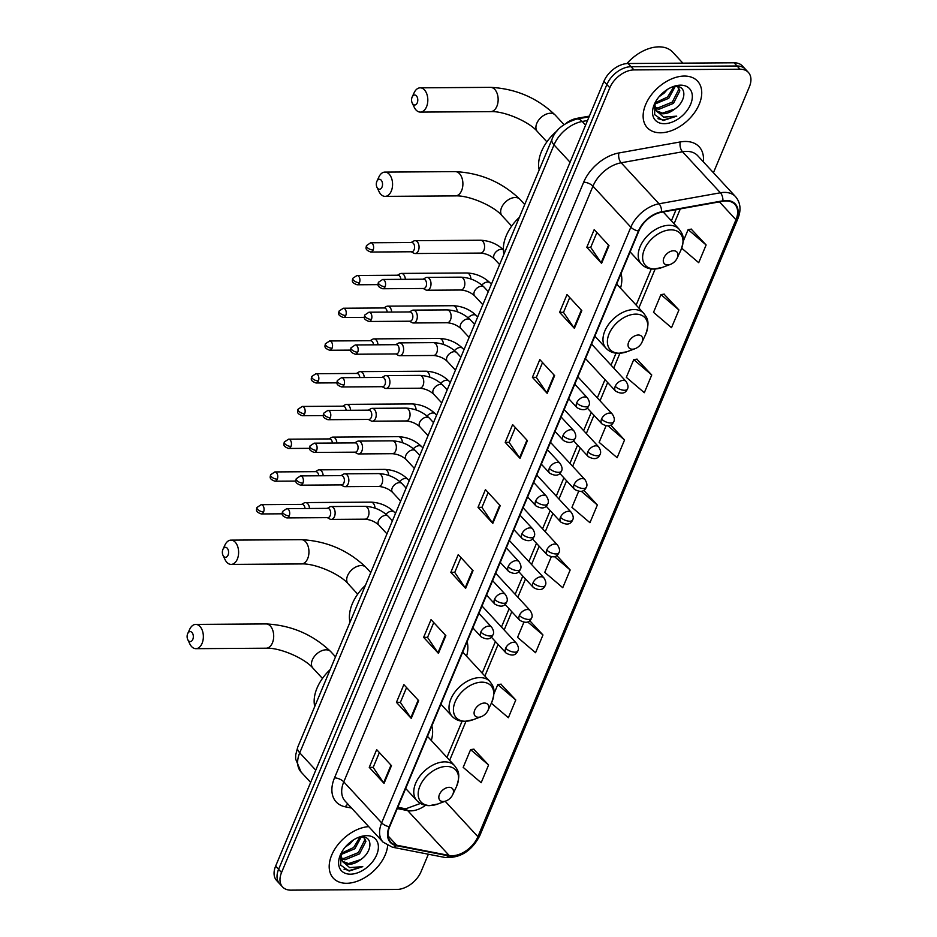 <?xml version="1.0" encoding="UTF-8"?>
<svg xmlns="http://www.w3.org/2000/svg" width="937" height="937" viewBox="0 0 937 937"><rect width="100%" height="100%" fill="white"/><g stroke="black" fill="none" stroke-linecap="round" stroke-linejoin="round"><path stroke-width="1.41" d="M620.517 288.174A37.831 24.421 137.3 0 0 621.032 273.616M466.556 656.216A37.831 24.421 137.3 0 0 467.083 641.658M431.313 740.488A37.831 24.421 137.3 0 0 431.828 725.929M566.44 122.97A21.41 13.821 -42.7 0 1 576.934 118.343L589.361 116.118M713.432 172.736L749.366 86.825A21.41 13.821 137.3 0 0 748.358 72.395L742.432 65.988A21.41 13.821 137.3 0 0 734.116 62.802L628.071 63.517A21.41 13.821 137.3 0 0 603.908 81.355L275.63 866.128A21.41 13.821 137.3 0 0 276.649 880.546L279.601 883.755A21.41 13.821 137.3 0 1 278.594 869.337A21.41 13.821 137.3 0 0 279.601 883.755L282.564 886.952A21.41 13.821 137.3 0 0 290.88 890.15L396.937 889.436A21.41 13.821 137.3 0 0 421.088 871.597L428.361 854.228M748.358 72.395A21.41 13.821 137.3 0 0 740.043 69.209L633.986 69.924L631.023 66.714A21.41 13.821 137.3 0 0 606.871 84.564L278.594 869.337L606.871 84.564A21.41 13.821 137.3 0 1 631.023 66.714L737.079 66L631.023 66.714L628.071 63.517M745.395 69.197A21.41 13.821 137.3 0 0 737.079 66A21.41 13.821 137.3 0 1 745.395 69.197M684.291 76.061A34.271 22.113 137.3 0 0 650.501 95.996A34.271 22.113 137.3 0 0 647.268 127.678A34.271 22.113 137.3 0 0 660.562 132.796A34.271 22.113 137.3 0 0 694.364 112.862A34.271 22.113 137.3 0 0 697.596 81.179A34.271 22.113 137.3 0 0 684.291 76.061A34.271 22.113 137.3 0 0 650.501 95.996A34.271 22.113 137.3 0 0 647.268 127.678A34.271 22.113 137.3 0 0 660.562 132.796A34.271 22.113 137.3 0 0 694.364 112.862A34.271 22.113 137.3 0 0 697.596 81.179A34.271 22.113 137.3 0 0 684.291 76.061M368.721 826.621A34.271 22.113 137.3 0 0 335.985 847.317A34.271 22.113 137.3 0 0 333.326 878.18A34.271 22.113 137.3 0 0 346.62 883.286A34.271 22.113 137.3 0 0 387.672 845.607A34.271 22.113 137.3 0 1 346.62 883.286A34.271 22.113 137.3 0 1 333.326 878.18A34.271 22.113 137.3 0 1 335.985 847.317A34.271 22.113 137.3 0 1 368.721 826.621M726.023 200.963A22.839 14.746 -42.7 0 1 734.889 204.371A22.839 14.746 -42.7 0 1 735.967 219.75L477.893 836.694A22.839 14.746 -42.7 0 1 449.139 855.458L396.656 845.209A22.839 14.746 -42.7 0 1 390.764 842.07A22.839 14.746 -42.7 0 1 389.687 826.692L638.87 231.006A22.839 14.746 -42.7 0 1 661.417 212.277L722.79 201.268A22.839 14.746 -42.7 0 1 726.023 200.963M726.21 200.483A23.413 15.109 137.3 0 0 722.907 200.799L661.534 211.809A23.413 15.109 137.3 0 0 638.425 231.006L389.242 826.692A23.413 15.109 137.3 0 0 396.386 845.678L448.87 855.926A23.413 15.109 137.3 0 0 478.338 836.694L736.412 219.75A23.413 15.109 137.3 0 0 726.21 200.483M488.587 764.99L470.597 749.635L463.183 767.368L481.173 782.723L488.587 764.99L473.7 749.167M491.339 703.195L508.369 717.719L515.783 699.986L500.897 684.162M681.703 248.188L698.709 262.688L706.123 244.967L691.237 229.143M678.927 309.971L660.936 294.616L653.522 312.337L671.513 327.692L678.927 309.971L664.052 294.148M651.742 374.976L633.752 359.621L626.326 377.342L644.328 392.697L651.742 374.976L636.855 359.152M633.986 69.924A21.41 13.821 137.3 0 0 609.823 87.762L281.545 872.534A21.41 13.821 137.3 0 0 282.564 886.952M438.434 653.37L423.629 637.347L431.043 619.626L445.848 635.637L438.434 653.37A5.716 2.518 22.7 0 1 437.989 652.82L445.38 635.134M411.238 718.374L396.445 702.352L403.859 684.631L418.663 700.642L411.238 718.374A5.716 2.518 22.7 0 1 410.793 717.812L418.195 700.138M384.053 783.379L369.248 767.356L376.662 749.635L391.467 765.646L384.053 783.379A5.716 2.518 22.7 0 1 383.608 782.817L390.998 765.142M520.012 458.357L505.207 442.346L512.621 424.613L527.426 440.636L520.012 458.357A5.716 2.518 22.7 0 1 519.567 457.806L526.957 440.121M547.196 393.353L532.403 377.342L539.817 359.609L554.622 375.632L547.196 393.353A5.716 2.518 22.7 0 1 546.751 392.802L554.154 375.116M574.393 328.348L559.588 312.337L567.002 294.605L581.807 310.627L574.393 328.348A5.716 2.518 22.7 0 1 573.948 327.798L581.338 310.112M601.589 263.344L586.785 247.333L594.199 229.6L609.003 245.623L601.589 263.344A5.716 2.518 22.7 0 1 601.132 262.793L608.535 245.119M465.63 588.366L450.826 572.343L458.24 554.622L473.044 570.633L465.63 588.366A5.716 2.518 22.7 0 1 465.174 587.815L472.576 570.129M492.815 523.361L478.011 507.35L485.436 489.618L500.229 505.64L492.815 523.361A5.716 2.518 22.7 0 1 492.37 522.811L499.761 505.125M523.795 622.473L517.564 637.359L535.554 652.714L542.968 634.981L529.768 620.704M605.958 426.042L599.141 442.346L617.132 457.701L624.546 439.98L610.807 425.105M551.179 557L544.76 572.355L562.75 587.71L570.164 569.989L556.801 555.524M578.574 491.515L571.945 507.35L589.935 522.705L597.361 504.984L583.821 490.332M478.011 507.35L481.969 507.315M488.154 492.557L481.934 507.397L492.37 522.811M450.826 572.343L454.785 572.32M460.957 557.562L454.75 572.402L465.174 587.815M586.785 247.333L590.743 247.298M596.916 232.54L590.708 247.38L601.132 262.793M559.588 312.337L563.547 312.302M569.719 297.544L563.512 312.384L573.948 327.798M532.403 377.342L536.362 377.306M542.535 362.549L536.327 377.388L546.751 392.802M505.207 442.346L509.166 442.311M515.338 427.553L509.131 442.393L519.567 457.806M369.248 767.356L373.207 767.333M379.38 752.575L373.172 767.415L383.608 782.817M396.445 702.352L400.404 702.328M406.576 687.571L400.368 702.41L410.793 717.812M423.629 637.347L427.588 637.324M433.761 622.566L427.553 637.406L437.989 652.82M597.361 504.984L581.444 491.41M624.546 439.98L608.23 426.054M633.752 359.621L637.09 359.117M660.936 294.616L664.274 294.113M706.123 244.967L688.133 229.612L691.471 229.108M683.167 241.465L688.133 229.612M570.164 569.989L554.622 556.719M542.968 634.981L527.754 621.992M515.783 699.986L497.793 684.631L501.131 684.127M493.963 693.767L497.793 684.631M470.597 749.635L473.935 749.131M682.874 63.142L672.743 52.179A35.688 23.038 137.3 0 0 658.887 46.85A35.688 23.038 137.3 0 0 626.912 63.564M677.978 86.696L679.84 90.854L673.469 103.363L658.969 109.266L655.139 108.399M677.802 86.661L678.669 89.577L672.297 102.086L657.797 107.989L654.869 107.474M655.162 102.566L654.588 114.607L663.056 120.568L676.713 116.153L663.56 117.125L656.345 110.718A16.128 10.412 137.3 0 0 656.884 111.374A16.128 10.412 137.3 0 0 663.138 113.775A16.128 10.412 137.3 0 0 674.605 109.114L662.494 113.084L656.392 110.777M656.345 110.718L654.612 104.03M655.771 110.168L653.874 106.853M667.425 89.413L664.075 93.185L659.062 96.734M675.167 86.544L668.772 98.28L654.6 104.194M673.855 86.684L667.601 97.003L655.033 102.871M680.485 85.162A23.273 15.015 137.3 0 0 672.953 86.661A23.273 15.015 137.3 0 0 654.682 103.55A23.273 15.015 137.3 0 0 664.368 123.696A23.273 15.015 137.3 0 0 690.628 104.312A23.273 15.015 137.3 0 0 680.485 85.162M674.605 109.114C686.516 101.266 686.798 85.935 676.116 86.509L672.227 87.036M676.713 116.153L663.443 120.006L657.961 118.694M412.081 97.202A5.001 3.116 -90.4 0 0 412.21 103.035A5.001 3.116 -90.4 0 0 417.27 102.801A5.001 3.116 -90.4 0 0 416.473 95.937A5.001 3.116 -90.4 0 0 412.175 97.003A5.001 3.116 -90.4 0 0 412.081 97.202M412.175 97.003L414.177 92.681A12.134 7.566 89.6 0 1 420.174 87.832A12.134 7.566 89.6 0 1 426.909 94.25A12.134 7.566 89.6 0 1 426.546 106.771A12.134 7.566 89.6 0 1 420.338 112.1A12.134 7.566 89.6 0 1 414.271 107.333L412.21 103.035M667.648 264.937A8.562 5.528 137.3 0 0 670.423 264.386A8.562 5.528 137.3 0 0 677.146 258.167A8.562 5.528 137.3 0 0 673.574 250.753A8.562 5.528 137.3 0 0 663.911 257.886A8.562 5.528 137.3 0 0 667.648 264.937M557.445 130.548A39.26 25.346 137.3 0 0 539.197 169.948M376.838 181.462A5.001 3.116 -90.4 0 0 376.967 187.306A5.001 3.116 -90.4 0 0 382.015 187.072A5.001 3.116 -90.4 0 0 381.218 180.197A5.001 3.116 -90.4 0 0 376.92 181.274A5.001 3.116 -90.4 0 0 376.838 181.462M376.92 181.274L378.923 176.941A12.134 7.566 89.6 0 1 384.92 172.092A12.134 7.566 89.6 0 1 391.654 178.522A12.134 7.566 89.6 0 1 391.303 191.043A12.134 7.566 89.6 0 1 385.084 196.372A12.134 7.566 89.6 0 1 379.028 191.593L376.967 187.306M632.393 349.196A8.562 5.528 137.3 0 0 635.169 348.646A8.562 5.528 137.3 0 0 641.892 342.438A8.562 5.528 137.3 0 0 638.331 335.024A8.562 5.528 137.3 0 0 628.657 342.157A8.562 5.528 137.3 0 0 632.393 349.196M519.379 217.302A39.26 25.346 137.3 0 0 503.942 254.22M222.877 549.504A5.001 3.116 -90.4 0 0 223.006 555.336A5.001 3.116 -90.4 0 0 228.066 555.114A5.001 3.116 -90.4 0 0 227.258 548.239A5.001 3.116 -90.4 0 0 222.971 549.305A5.001 3.116 -90.4 0 0 222.877 549.504M222.971 549.305L224.974 544.983A12.134 7.566 89.6 0 1 230.97 540.134A12.134 7.566 89.6 0 1 237.705 546.564A12.134 7.566 89.6 0 1 237.342 559.084A12.134 7.566 89.6 0 1 231.134 564.402A12.134 7.566 89.6 0 1 225.067 559.635L223.006 555.336M478.444 717.238A8.562 5.528 137.3 0 0 481.208 716.688A8.562 5.528 137.3 0 0 487.943 710.469A8.562 5.528 137.3 0 0 484.37 703.055A8.562 5.528 137.3 0 0 474.708 710.199A8.562 5.528 137.3 0 0 478.444 717.238M365.43 585.344A39.26 25.346 137.3 0 0 349.993 622.262M187.634 633.775A5.001 3.116 -90.4 0 0 187.763 639.608A5.001 3.116 -90.4 0 0 192.811 639.385A5.001 3.116 -90.4 0 0 192.015 632.51A5.001 3.116 -90.4 0 0 187.716 633.576A5.001 3.116 -90.4 0 0 187.634 633.775M187.716 633.576L189.719 629.254A12.134 7.566 89.6 0 1 195.716 624.405A12.134 7.566 89.6 0 1 202.451 630.835A12.134 7.566 89.6 0 1 202.087 643.344A12.134 7.566 89.6 0 1 195.88 648.673A12.134 7.566 89.6 0 1 189.824 643.906L187.763 639.608M443.189 801.51A8.562 5.528 137.3 0 0 445.965 800.959A8.562 5.528 137.3 0 0 452.688 794.74A8.562 5.528 137.3 0 0 449.128 787.326A8.562 5.528 137.3 0 0 439.453 794.459A8.562 5.528 137.3 0 0 443.189 801.51M330.175 669.615A39.26 25.346 137.3 0 0 314.738 706.533M411.249 251.772L413.767 253.166A6.43 4.006 -90.4 0 0 415.103 253.529A6.43 4.006 -90.4 0 0 418.382 250.706A6.43 4.006 -90.4 0 0 417.281 241.781A6.43 4.006 -90.4 0 0 415.009 240.68A6.43 4.006 -90.4 0 0 413.685 241.055L411.179 242.484M373.149 250.003A4.638 2.893 -90.4 0 1 370.771 252.041L411.741 251.76A4.638 2.893 -90.4 0 0 414.107 249.722A4.638 2.893 -90.4 0 0 413.311 243.28A4.638 2.893 -90.4 0 0 411.671 242.484L370.701 242.765L366.461 245.611A4.638 2.05 -157.3 0 0 367.105 247.427A4.638 2.05 22.7 0 0 373.149 250.003A4.638 2.893 -90.4 0 0 373.277 245.213A4.638 2.893 -90.4 0 0 370.701 242.765M405.346 279.32A6.43 4.006 -90.4 0 0 403.589 274.518A6.43 4.006 -90.4 0 0 401.317 273.417A6.43 4.006 -90.4 0 0 399.994 273.791L397.487 275.22M400.884 279.343A4.638 2.893 -90.4 0 0 399.619 276.017A4.638 2.893 -90.4 0 0 397.979 275.22L357.009 275.501L352.757 278.348A4.638 2.05 -157.3 0 0 353.413 280.163A4.638 2.05 22.7 0 0 359.445 282.74A4.638 2.893 -90.4 0 0 359.585 277.949A4.638 2.893 -90.4 0 0 357.009 275.501M391.654 312.056A6.43 4.006 -90.4 0 0 389.897 307.254A6.43 4.006 -90.4 0 0 387.625 306.153A6.43 4.006 -90.4 0 0 386.302 306.528L383.795 307.968M387.192 312.091A4.638 2.893 -90.4 0 0 385.927 308.753A4.638 2.893 -90.4 0 0 384.287 307.957L343.317 308.238L339.065 311.084A4.638 2.05 -157.3 0 0 339.721 312.899A4.638 2.05 22.7 0 0 345.753 315.476A4.638 2.893 -90.4 0 0 345.894 310.697A4.638 2.893 -90.4 0 0 343.317 308.238M377.962 344.793A6.43 4.006 -90.4 0 0 376.194 340.002A6.43 4.006 -90.4 0 0 373.933 338.889A6.43 4.006 -90.4 0 0 372.598 339.264L370.103 340.705M373.5 344.828A4.638 2.893 -90.4 0 0 372.235 341.501A4.638 2.893 -90.4 0 0 370.595 340.693L329.625 340.974L325.373 343.82A4.638 2.05 -157.3 0 0 326.029 345.636A4.638 2.05 22.7 0 0 332.061 348.213A4.638 2.893 -90.4 0 0 332.202 343.434A4.638 2.893 -90.4 0 0 329.625 340.974M364.27 377.529A6.43 4.006 -90.4 0 0 362.502 372.739A6.43 4.006 -90.4 0 0 360.23 371.626A6.43 4.006 -90.4 0 0 358.906 372.001L356.4 373.441M359.796 377.564A4.638 2.893 -90.4 0 0 358.531 374.238A4.638 2.893 -90.4 0 0 356.903 373.441L315.933 373.711L311.681 376.557A4.638 2.05 -157.3 0 0 312.326 378.372A4.638 2.05 22.7 0 0 318.369 380.961A4.638 2.893 -90.4 0 0 318.498 376.17A4.638 2.893 -90.4 0 0 315.933 373.711M350.579 410.265A6.43 4.006 -90.4 0 0 348.81 405.475A6.43 4.006 -90.4 0 0 346.538 404.362A6.43 4.006 -90.4 0 0 345.214 404.737L342.708 406.178M346.104 410.301A4.638 2.893 -90.4 0 0 344.839 406.974A4.638 2.893 -90.4 0 0 343.2 406.178L302.229 406.447L297.978 409.305A4.638 2.05 -157.3 0 0 298.634 411.12A4.638 2.05 22.7 0 0 304.666 413.697A4.638 2.893 -90.4 0 0 304.806 408.907A4.638 2.893 -90.4 0 0 302.229 406.447M336.875 443.014A6.43 4.006 -90.4 0 0 335.118 438.211A6.43 4.006 -90.4 0 0 332.846 437.11A6.43 4.006 -90.4 0 0 331.522 437.474L329.016 438.914M332.412 443.037A4.638 2.893 -90.4 0 0 331.148 439.711A4.638 2.893 -90.4 0 0 329.508 438.914L288.537 439.184L284.286 442.041A4.638 2.05 -157.3 0 0 284.942 443.857A4.638 2.05 22.7 0 0 290.974 446.434A4.638 2.893 -90.4 0 0 291.114 441.643A4.638 2.893 -90.4 0 0 288.537 439.184M323.183 475.75A6.43 4.006 -90.4 0 0 321.414 470.948A6.43 4.006 -90.4 0 0 319.154 469.847A6.43 4.006 -90.4 0 0 317.819 470.222L315.324 471.651M318.721 475.773A4.638 2.893 -90.4 0 0 317.456 472.447A4.638 2.893 -90.4 0 0 315.816 471.651L274.846 471.932L270.594 474.778A4.638 2.05 -157.3 0 0 271.25 476.593A4.638 2.05 22.7 0 0 277.282 479.17A4.638 2.893 -90.4 0 0 277.422 474.38A4.638 2.893 -90.4 0 0 274.846 471.932M309.491 508.486A6.43 4.006 -90.4 0 0 307.723 503.684A6.43 4.006 -90.4 0 0 305.45 502.583A6.43 4.006 -90.4 0 0 304.127 502.958L301.62 504.387M305.017 508.522A4.638 2.893 -90.4 0 0 303.752 505.184A4.638 2.893 -90.4 0 0 302.124 504.387L261.154 504.668L256.902 507.514A4.638 2.05 -157.3 0 0 257.546 509.33A4.638 2.05 22.7 0 0 263.59 511.907A4.638 2.893 -90.4 0 0 263.719 507.128A4.638 2.893 -90.4 0 0 261.154 504.668M423.196 288.479L425.714 289.884A6.43 4.006 -90.4 0 0 427.049 290.236A6.43 4.006 -90.4 0 0 430.844 285.68A6.43 4.006 -90.4 0 0 429.228 278.488A6.43 4.006 -90.4 0 0 426.967 277.387A6.43 4.006 -90.4 0 0 425.632 277.762L423.137 279.203M385.095 286.71A4.638 2.893 -90.4 0 1 382.718 288.748L423.688 288.479A4.638 2.893 -90.4 0 0 426.066 286.441A4.638 2.893 -90.4 0 0 425.269 279.999A4.638 2.893 -90.4 0 0 423.629 279.191L382.659 279.472L378.407 282.318A4.638 2.05 -157.3 0 0 379.063 284.134A4.638 2.05 22.7 0 0 385.095 286.71A4.638 2.893 -90.4 0 0 385.236 281.932A4.638 2.893 -90.4 0 0 382.659 279.472M409.504 321.215L412.022 322.621A6.43 4.006 -90.4 0 0 413.358 322.972A6.43 4.006 -90.4 0 0 417.152 318.428A6.43 4.006 -90.4 0 0 415.536 311.236A6.43 4.006 -90.4 0 0 413.264 310.124A6.43 4.006 -90.4 0 0 411.94 310.498L409.434 311.939M371.403 319.447A4.638 2.893 -90.4 0 1 369.026 321.485L409.996 321.215A4.638 2.893 -90.4 0 0 412.374 319.177A4.638 2.893 -90.4 0 0 411.566 312.735A4.638 2.893 -90.4 0 0 409.937 311.939L368.967 312.208L364.716 315.055A4.638 2.05 -157.3 0 0 365.36 316.87A4.638 2.05 22.7 0 0 371.403 319.447A4.638 2.893 -90.4 0 0 371.532 314.668A4.638 2.893 -90.4 0 0 368.967 312.208M395.801 353.952L398.33 355.357A6.43 4.006 -90.4 0 0 399.666 355.709A6.43 4.006 -90.4 0 0 403.46 351.164A6.43 4.006 -90.4 0 0 401.844 343.973A6.43 4.006 -90.4 0 0 399.572 342.86A6.43 4.006 -90.4 0 0 398.248 343.235L395.742 344.675M357.7 352.195A4.638 2.893 -90.4 0 1 355.334 354.233L396.304 353.952A4.638 2.893 -90.4 0 0 398.67 351.914A4.638 2.893 -90.4 0 0 397.874 345.472A4.638 2.893 -90.4 0 0 396.234 344.675L355.264 344.945L351.024 347.803A4.638 2.05 -157.3 0 0 351.668 349.606A4.638 2.05 22.7 0 0 357.7 352.195A4.638 2.893 -90.4 0 0 357.84 347.404A4.638 2.893 -90.4 0 0 355.264 344.945M382.109 386.688L384.638 388.094A6.43 4.006 -90.4 0 0 385.962 388.457A6.43 4.006 -90.4 0 0 389.757 383.901A6.43 4.006 -90.4 0 0 388.152 376.709A6.43 4.006 -90.4 0 0 385.88 375.608A6.43 4.006 -90.4 0 0 384.557 375.971L382.05 377.412M344.008 384.931A4.638 2.893 -90.4 0 1 341.63 386.969L382.601 386.688A4.638 2.893 -90.4 0 0 384.978 384.65A4.638 2.893 -90.4 0 0 384.182 378.208A4.638 2.893 -90.4 0 0 382.542 377.412L341.572 377.681L337.32 380.539A4.638 2.05 -157.3 0 0 337.976 382.355A4.638 2.05 22.7 0 0 344.008 384.931A4.638 2.893 -90.4 0 0 344.148 380.141A4.638 2.893 -90.4 0 0 341.572 377.681M368.417 419.436L370.935 420.83A6.43 4.006 -90.4 0 0 372.27 421.193A6.43 4.006 -90.4 0 0 376.065 416.637A6.43 4.006 -90.4 0 0 374.449 409.446A6.43 4.006 -90.4 0 0 372.188 408.345A6.43 4.006 -90.4 0 0 370.853 408.719L368.358 410.148M330.316 417.668A4.638 2.893 -90.4 0 1 327.938 419.706L368.909 419.425A4.638 2.893 -90.4 0 0 371.286 417.387A4.638 2.893 -90.4 0 0 370.49 410.945A4.638 2.893 -90.4 0 0 368.85 410.148L327.88 410.429L323.628 413.276A4.638 2.05 -157.3 0 0 324.284 415.091A4.638 2.05 22.7 0 0 330.316 417.668A4.638 2.893 -90.4 0 0 330.456 412.877A4.638 2.893 -90.4 0 0 327.88 410.429M354.725 452.173L357.243 453.567A6.43 4.006 -90.4 0 0 358.578 453.93A6.43 4.006 -90.4 0 0 362.373 449.373A6.43 4.006 -90.4 0 0 360.757 442.182A6.43 4.006 -90.4 0 0 358.484 441.081A6.43 4.006 -90.4 0 0 357.161 441.456L354.654 442.885M316.624 450.404A4.638 2.893 -90.4 0 1 314.246 452.442L355.217 452.161A4.638 2.893 -90.4 0 0 357.594 450.135A4.638 2.893 -90.4 0 0 356.786 443.681A4.638 2.893 -90.4 0 0 355.158 442.885L314.188 443.166L309.936 446.012A4.638 2.05 -157.3 0 0 310.592 447.827A4.638 2.05 22.7 0 0 316.624 450.404A4.638 2.893 -90.4 0 0 316.753 445.625A4.638 2.893 -90.4 0 0 314.188 443.166M341.021 484.909L343.551 486.315A6.43 4.006 -90.4 0 0 344.886 486.666A6.43 4.006 -90.4 0 0 348.681 482.11A6.43 4.006 -90.4 0 0 347.065 474.918A6.43 4.006 -90.4 0 0 344.793 473.817A6.43 4.006 -90.4 0 0 343.469 474.192L340.963 475.633M302.92 483.141A4.638 2.893 -90.4 0 1 300.554 485.179L341.525 484.909A4.638 2.893 -90.4 0 0 343.891 482.871A4.638 2.893 -90.4 0 0 343.094 476.418A4.638 2.893 -90.4 0 0 341.455 475.621L300.484 475.902L296.244 478.748A4.638 2.05 -157.3 0 0 296.888 480.564A4.638 2.05 22.7 0 0 302.92 483.141A4.638 2.893 -90.4 0 0 303.061 478.362A4.638 2.893 -90.4 0 0 300.484 475.902M327.329 517.646L329.859 519.051A6.43 4.006 -90.4 0 0 331.183 519.403A6.43 4.006 -90.4 0 0 334.977 514.846A6.43 4.006 -90.4 0 0 333.373 507.667A6.43 4.006 -90.4 0 0 331.101 506.554A6.43 4.006 -90.4 0 0 329.777 506.929L327.271 508.369M289.228 515.877A4.638 2.893 -90.4 0 1 286.851 517.915L327.821 517.646A4.638 2.893 -90.4 0 0 330.199 515.608A4.638 2.893 -90.4 0 0 329.402 509.166A4.638 2.893 -90.4 0 0 327.763 508.358L286.792 508.639L282.541 511.485A4.638 2.05 -157.3 0 0 283.197 513.3A4.638 2.05 22.7 0 0 289.228 515.877A4.638 2.893 -90.4 0 0 289.369 511.098A4.638 2.893 -90.4 0 0 286.792 508.639M364.036 837.186L365.898 841.356L359.527 853.853L345.027 859.768L341.197 858.901M363.861 837.163L364.727 840.079L358.356 852.588L343.856 858.491L340.927 857.976M341.22 853.068L340.658 865.109L349.114 871.07L362.771 866.643L349.618 867.615L342.403 861.208A16.128 10.412 137.3 0 0 342.942 861.876A16.128 10.412 137.3 0 0 349.196 864.277A16.128 10.412 137.3 0 0 360.663 859.604L348.552 863.574L342.45 861.267M342.403 861.208L340.67 854.532M341.829 860.67L339.932 857.355M353.483 839.915L350.133 843.687L345.121 847.224M361.225 837.034L354.83 848.77L340.658 854.685M359.913 837.186L353.659 847.505L341.091 853.373M366.543 835.663A23.273 15.015 137.3 0 0 359.012 837.163A23.273 15.015 137.3 0 0 340.74 854.052A23.273 15.015 137.3 0 0 350.426 874.186A23.273 15.015 137.3 0 0 376.686 854.802A23.273 15.015 137.3 0 0 366.543 835.663M360.663 859.604C372.575 851.756 372.867 836.425 362.174 837.01L358.285 837.526M362.771 866.643L349.501 870.496L344.02 869.196M577.473 118.929L576.934 118.343M603.908 81.355L609.823 87.762M734.116 62.802L740.043 69.209M275.63 866.128L281.545 872.534M587.522 120.522L582.217 121.482L585.59 125.136M552.01 139.297A14.278 6.301 22.7 0 0 554.025 144.884L299.723 752.809A28.555 18.435 137.3 0 0 301.082 772.041L295.612 758.993L295.705 754.882L297.708 747.222L552.01 139.297C555.254 129.962 563.5 123.204 576.759 119.046A14.278 7.672 79.8 0 1 582.217 121.482A28.555 18.435 137.3 0 0 554.025 144.884L570.071 162.242M297.708 747.222A14.278 6.301 22.7 0 0 299.723 752.809L315.769 770.179M449.139 855.458L407.7 810.61A22.839 14.746 137.3 0 0 410.675 810.868A22.839 14.746 137.3 0 0 425.55 805.305M397.265 808.572L407.7 810.61A12.849 8.878 -79 0 0 404.034 808.479L406.143 808.666L420.455 803.442M735.967 219.75L719.452 201.865M351.551 808.045L345.378 806.839A35.688 23.038 -42.7 0 1 334.497 777.897L583.669 182.211A7.133 3.151 22.7 0 1 592.957 186.182L630.847 227.187A28.555 18.435 -42.7 0 1 659.039 203.786L720.412 192.776A28.555 18.435 -42.7 0 1 724.442 192.39A28.555 18.435 -42.7 0 1 735.522 196.641L697.632 155.636A28.555 18.435 137.3 0 0 686.552 151.384A28.555 18.435 137.3 0 0 682.523 151.771L621.149 162.78A28.555 18.435 137.3 0 0 592.957 186.182L343.774 781.868A28.555 18.435 137.3 0 0 345.132 801.1L383.022 842.105A28.555 18.435 -42.7 0 1 381.664 822.873L630.847 227.187A7.133 3.151 22.7 0 0 638.425 231.006M722.907 200.799A7.133 3.83 79.8 0 0 720.412 192.776L682.523 151.771A7.133 3.83 -100.2 0 1 680.285 141.944A35.688 23.038 -42.7 0 1 703.312 161.785M389.242 826.692A7.133 3.151 -157.3 0 1 381.664 822.873L343.774 781.868A7.133 3.151 22.7 0 0 334.497 777.897M396.386 845.678A7.133 4.931 101 0 1 392.416 847.212L444.899 857.449C460.079 858.397 471.721 851.112 479.814 835.617L737.887 218.661A7.133 3.151 -157.3 0 1 736.412 219.75M583.669 182.211A35.688 23.038 -42.7 0 1 618.912 152.965A7.133 3.83 -100.2 0 0 621.149 162.78L659.039 203.786A7.133 3.83 79.8 0 1 661.534 211.809M448.87 855.926A7.133 4.931 101 0 1 444.899 857.449M478.338 836.694A7.133 3.151 22.7 0 0 479.814 835.617M618.912 152.965L680.285 141.944M348.014 804.215A7.133 4.931 -79 0 0 345.378 806.839M396.656 845.209L388.105 835.956M477.893 836.694L445.157 801.264M449.643 760.317L465.947 721.338M484.886 676.045L498.109 644.445M504.165 629.969L511.801 611.709M517.856 597.232L525.493 578.972M531.548 564.496L539.185 546.236M545.252 531.759L552.889 513.499M558.944 499.011L566.58 480.763M572.636 466.275L580.272 448.027M586.328 433.538L593.964 415.278M600.031 400.802L607.668 382.542M613.723 368.065L619.896 353.296M638.847 308.015L655.15 269.024M674.09 223.744L680.309 208.892M546.915 141.862L537.37 131.531A12.134 7.836 -42.7 0 1 536.796 123.356A12.134 7.836 -42.7 0 1 550.487 113.248A12.134 7.836 -42.7 0 1 555.196 115.052C537.252 97.87 515.69 88.64 490.508 87.352L420.174 87.832M537.37 131.531C529.182 121.669 504.047 110.871 490.672 111.62A12.134 7.566 -90.4 0 0 496.879 106.291A12.134 7.566 -90.4 0 0 497.242 93.782A12.134 7.566 -90.4 0 0 490.508 87.352M654.635 268.942A23.612 15.238 137.3 0 0 662.283 267.432L653.815 269.071C648.697 269.06 644.527 267.373 641.318 264.011A25.697 16.585 137.3 0 1 643.742 240.247A25.697 16.585 137.3 0 1 669.1 225.302A25.697 16.585 137.3 0 1 679.067 229.132C682.089 233.571 685.708 236.557 680.824 250.296A23.612 15.238 137.3 0 0 670.986 229.858A23.612 15.238 137.3 0 0 644.351 249.523A23.612 15.238 137.3 0 0 654.635 268.942M511.661 226.122L502.115 215.791A12.134 7.836 -42.7 0 1 501.541 207.627A12.134 7.836 -42.7 0 1 515.233 197.508A12.134 7.836 -42.7 0 1 519.941 199.323C501.998 182.141 480.435 172.9 455.253 171.623L384.92 172.092M502.115 215.791C493.928 205.941 468.793 195.142 455.417 195.892A12.134 7.566 -90.4 0 0 461.625 190.562A12.134 7.566 -90.4 0 0 461.988 178.053A12.134 7.566 -90.4 0 0 455.253 171.623M619.392 353.214A23.612 15.238 137.3 0 0 627.029 351.691L618.572 353.343C613.442 353.331 609.284 351.644 606.075 348.283A25.697 16.585 137.3 0 1 608.5 324.518A25.697 16.585 137.3 0 1 633.845 309.561A25.697 16.585 137.3 0 1 643.824 313.403C646.835 317.842 650.454 320.829 645.57 334.568A23.612 15.238 137.3 0 0 635.743 314.129A23.612 15.238 137.3 0 0 609.109 333.795A23.612 15.238 137.3 0 0 619.392 353.214M357.711 594.163L348.166 583.833A12.134 7.836 -42.7 0 1 347.58 575.658A12.134 7.836 -42.7 0 1 361.272 565.55A12.134 7.836 -42.7 0 1 365.992 567.365C348.049 550.171 326.486 540.942 301.304 539.665L230.97 540.134M348.166 583.833C339.979 573.983 314.844 563.184 301.468 563.933A12.134 7.566 -90.4 0 0 307.676 558.604A12.134 7.566 -90.4 0 0 308.039 546.084A12.134 7.566 -90.4 0 0 301.304 539.665M465.431 721.256A23.612 15.238 137.3 0 0 473.08 719.733L464.611 721.385C459.493 721.373 455.323 719.686 452.114 716.325A25.697 16.585 137.3 0 1 454.539 692.56A25.697 16.585 137.3 0 1 479.896 677.603A25.697 16.585 137.3 0 1 489.864 681.445C492.885 685.884 496.505 688.871 491.62 702.598A23.612 15.238 137.3 0 0 481.782 682.171A23.612 15.238 137.3 0 0 455.148 701.836A23.612 15.238 137.3 0 0 465.431 721.256M322.457 678.435L312.911 668.104A12.134 7.836 -42.7 0 1 312.337 659.929A12.134 7.836 -42.7 0 1 326.029 649.821A12.134 7.836 -42.7 0 1 330.738 651.625C312.794 634.443 291.231 625.213 266.049 623.925L195.716 624.405M312.911 668.104C304.724 658.254 279.589 647.444 266.213 648.205A12.134 7.566 -90.4 0 0 272.421 642.876A12.134 7.566 -90.4 0 0 272.784 630.355A12.134 7.566 -90.4 0 0 266.049 623.925M430.188 805.527A23.612 15.238 137.3 0 0 437.825 804.005L429.369 805.656C424.238 805.644 420.069 803.958 416.871 800.585A25.697 16.585 137.3 0 1 419.296 776.832A25.697 16.585 137.3 0 1 444.642 761.875A25.697 16.585 137.3 0 1 454.621 765.705C457.631 770.155 461.25 773.142 456.366 786.869A23.612 15.238 137.3 0 0 446.539 766.443A23.612 15.238 137.3 0 0 419.905 786.108A23.612 15.238 137.3 0 0 430.188 805.527M591.563 344.078L626.057 381.418A7.133 4.603 137.3 0 0 623.292 380.352A7.133 4.603 137.3 0 0 615.234 386.302A7.133 3.151 22.7 0 0 624.522 390.26A7.133 3.151 -157.3 0 0 627.403 389.019C625.401 393.669 621.465 394.372 615.574 391.104A7.133 4.603 137.3 0 1 615.234 386.302M503.368 249.804A6.43 4.146 137.3 0 0 501.377 249.277A6.43 4.146 137.3 0 0 494.279 254.29A6.43 4.146 137.3 0 0 494.431 258.952C490.59 255.508 485.998 253.552 480.634 253.084A6.43 4.006 -90.4 0 0 483.914 250.261A6.43 4.006 -90.4 0 0 484.054 249.921A6.43 4.006 -90.4 0 0 484.042 243.456A6.43 4.006 -90.4 0 0 480.54 240.235C489.618 240.668 497.395 243.995 503.872 250.238M577.871 376.826L612.365 414.154A7.133 4.603 137.3 0 0 609.6 413.088A7.133 4.603 137.3 0 0 601.542 419.038A7.133 3.151 22.7 0 0 610.819 423.009A7.133 3.151 -157.3 0 0 613.712 421.755C611.709 426.405 607.773 427.108 601.882 423.84A7.133 4.603 137.3 0 1 601.542 419.038M470.889 278.992A6.43 4.006 -90.4 0 0 466.849 272.972C475.926 273.405 483.703 276.731 490.18 282.974A6.43 4.146 137.3 0 0 487.685 282.014A6.43 4.146 137.3 0 0 481.887 285.059M378.079 284.637L357.079 284.778A4.638 2.893 -90.4 0 0 359.445 282.74M564.168 409.563L598.673 446.89A7.133 4.603 137.3 0 0 595.897 445.825A7.133 4.603 137.3 0 0 587.85 451.775A7.133 3.151 22.7 0 0 597.127 455.745A7.133 3.151 -157.3 0 0 600.02 454.492C598.017 459.153 594.07 459.844 588.19 456.577A7.133 4.603 137.3 0 1 587.85 451.775M457.197 311.728A6.43 4.006 -90.4 0 0 453.157 305.708C462.234 306.141 470.011 309.468 476.476 315.71A6.43 4.146 137.3 0 0 473.981 314.75A6.43 4.146 137.3 0 0 468.195 317.795M364.388 317.374L343.375 317.514A4.638 2.893 -90.4 0 0 345.753 315.476M550.476 442.299L584.981 479.627A7.133 4.603 137.3 0 0 582.205 478.561A7.133 4.603 137.3 0 0 574.147 484.511A7.133 3.151 22.7 0 0 583.435 488.482A7.133 3.151 -157.3 0 0 586.316 487.228C584.325 491.89 580.378 492.581 574.486 489.325A7.133 4.603 137.3 0 1 574.147 484.511M443.494 344.465A6.43 4.006 -90.4 0 0 439.465 338.444C448.542 338.878 456.307 342.216 462.784 348.447A6.43 4.146 137.3 0 0 460.29 347.486A6.43 4.146 137.3 0 0 454.504 350.532M350.684 350.11L329.683 350.251A4.638 2.893 -90.4 0 0 332.061 348.213M536.784 475.036L571.277 512.363A7.133 4.603 137.3 0 0 568.513 511.309A7.133 4.603 137.3 0 0 560.455 517.247A7.133 3.151 22.7 0 0 569.743 521.218A7.133 3.151 -157.3 0 0 572.624 519.965C570.621 524.626 566.686 525.317 560.794 522.061A7.133 4.603 137.3 0 1 560.455 517.247M429.802 377.201A6.43 4.006 -90.4 0 0 425.761 371.193C434.838 371.614 442.615 374.952 449.092 381.183A6.43 4.146 137.3 0 0 446.598 380.223A6.43 4.146 137.3 0 0 440.812 383.268M336.992 382.846L315.992 382.987A4.638 2.893 -90.4 0 0 318.369 380.961M523.092 507.772L557.585 545.111A7.133 4.603 137.3 0 0 554.821 544.046A7.133 4.603 137.3 0 0 546.763 549.984A7.133 3.151 22.7 0 0 556.039 553.954A7.133 3.151 -157.3 0 0 558.932 552.701C556.929 557.363 552.994 558.054 547.103 554.798A7.133 4.603 137.3 0 1 546.763 549.984M416.11 409.949A6.43 4.006 -90.4 0 0 412.069 403.929C421.146 404.351 428.923 407.689 435.4 413.92A6.43 4.146 137.3 0 0 432.906 412.959A6.43 4.146 137.3 0 0 427.12 416.005M323.3 415.583L302.3 415.735A4.638 2.893 -90.4 0 0 304.666 413.697M509.4 540.508L543.893 577.848A7.133 4.603 137.3 0 0 541.117 576.782A7.133 4.603 137.3 0 0 533.071 582.732A7.133 3.151 22.7 0 0 542.347 586.691A7.133 3.151 -157.3 0 0 545.24 585.449C543.237 590.099 539.29 590.802 533.411 587.534A7.133 4.603 137.3 0 1 533.071 582.732M402.418 442.686A6.43 4.006 -90.4 0 0 398.377 436.665C407.454 437.099 415.232 440.425 421.697 446.656A6.43 4.146 137.3 0 0 419.202 445.707A6.43 4.146 137.3 0 0 413.416 448.753M309.608 448.331L288.596 448.472A4.638 2.893 -90.4 0 0 290.974 446.434M495.696 573.245L530.201 610.584A7.133 4.603 137.3 0 0 527.426 609.518A7.133 4.603 137.3 0 0 519.367 615.468A7.133 3.151 22.7 0 0 528.655 619.427A7.133 3.151 -157.3 0 0 531.537 618.186C529.546 622.836 525.598 623.538 519.707 620.271A7.133 4.603 137.3 0 1 519.367 615.468M388.714 475.422A6.43 4.006 -90.4 0 0 384.685 469.402C393.763 469.835 401.528 473.162 408.005 479.404A6.43 4.146 137.3 0 0 405.51 478.444A6.43 4.146 137.3 0 0 399.724 481.489M295.905 481.068L274.904 481.208A4.638 2.893 -90.4 0 0 277.282 479.17M482.005 605.993L516.498 643.321A7.133 4.603 137.3 0 0 513.734 642.255A7.133 4.603 137.3 0 0 505.675 648.205A7.133 3.151 22.7 0 0 514.963 652.175A7.133 3.151 -157.3 0 0 517.845 650.922C515.854 655.572 511.907 656.275 506.015 653.007A7.133 4.603 137.3 0 1 505.675 648.205M375.023 508.159A6.43 4.006 -90.4 0 0 370.982 502.138C380.059 502.572 387.836 505.898 394.313 512.141A6.43 4.146 137.3 0 0 391.818 511.18A6.43 4.146 137.3 0 0 386.032 514.226M282.213 513.804L261.212 513.944A4.638 2.893 -90.4 0 0 263.59 511.907M574.779 384.217L587.511 398.002A7.133 4.603 137.3 0 0 584.735 396.937A7.133 4.603 137.3 0 0 576.688 402.887A7.133 3.151 22.7 0 0 585.965 406.845A7.133 3.151 -157.3 0 0 588.846 405.604C586.855 410.254 582.908 410.956 577.028 407.689A7.133 4.603 137.3 0 1 576.688 402.887M481.618 286.195A6.43 4.146 137.3 0 0 474.52 291.22A6.43 4.146 137.3 0 0 474.672 295.881C470.842 292.426 466.239 290.47 460.875 290.013A6.43 4.006 -90.4 0 0 464.295 286.851A6.43 4.006 -90.4 0 0 463.054 278.266A6.43 4.006 -90.4 0 0 460.793 277.165C469.87 277.586 477.647 280.924 484.113 287.155A6.43 4.146 137.3 0 0 481.618 286.195M561.076 416.953L573.819 430.739A7.133 4.603 137.3 0 0 571.043 429.673A7.133 4.603 137.3 0 0 562.985 435.623A7.133 3.151 22.7 0 0 572.273 439.582A7.133 3.151 -157.3 0 0 575.154 438.34C573.163 442.99 569.216 443.693 563.324 440.425A7.133 4.603 137.3 0 1 562.985 435.623M467.926 318.943A6.43 4.146 137.3 0 0 460.828 323.956A6.43 4.146 137.3 0 0 460.981 328.618C457.151 325.174 452.548 323.206 447.183 322.75A6.43 4.006 -90.4 0 0 450.603 319.587A6.43 4.006 -90.4 0 0 449.362 311.002A6.43 4.006 -90.4 0 0 447.09 309.901C456.167 310.323 463.944 313.661 470.421 319.892A6.43 4.146 137.3 0 0 467.926 318.943M547.384 449.69L560.115 463.475A7.133 4.603 137.3 0 0 557.351 462.409A7.133 4.603 137.3 0 0 549.293 468.359A7.133 3.151 22.7 0 0 558.581 472.33A7.133 3.151 -157.3 0 0 561.462 471.077C559.459 475.727 555.524 476.429 549.632 473.162A7.133 4.603 137.3 0 1 549.293 468.359M454.234 351.68A6.43 4.146 137.3 0 0 447.136 356.692A6.43 4.146 137.3 0 0 447.289 361.354C443.447 357.911 438.856 355.955 433.491 355.486A6.43 4.006 -90.4 0 0 436.911 352.324A6.43 4.006 -90.4 0 0 435.67 343.738A6.43 4.006 -90.4 0 0 433.398 342.637C442.475 343.071 450.252 346.397 456.729 352.64A6.43 4.146 137.3 0 0 454.234 351.68M533.692 482.438L546.423 496.212A7.133 4.603 137.3 0 0 543.659 495.146A7.133 4.603 137.3 0 0 535.601 501.096A7.133 3.151 22.7 0 0 544.877 505.066A7.133 3.151 -157.3 0 0 547.77 503.813C545.767 508.475 541.832 509.166 535.941 505.898A7.133 4.603 137.3 0 1 535.601 501.096M440.542 384.416A6.43 4.146 137.3 0 0 433.433 389.429A6.43 4.146 137.3 0 0 433.597 394.09C429.755 390.647 425.152 388.691 419.788 388.223A6.43 4.006 -90.4 0 0 423.208 385.06A6.43 4.006 -90.4 0 0 421.978 376.475A6.43 4.006 -90.4 0 0 419.706 375.374C428.783 375.807 436.56 379.134 443.037 385.376A6.43 4.146 137.3 0 0 440.542 384.416M520 515.174L532.731 528.948A7.133 4.603 137.3 0 0 529.955 527.882A7.133 4.603 137.3 0 0 521.909 533.832A7.133 3.151 22.7 0 0 531.185 537.803A7.133 3.151 -157.3 0 0 534.078 536.55C532.075 541.211 528.128 541.902 522.249 538.646A7.133 4.603 137.3 0 1 521.909 533.832M426.839 417.152A6.43 4.146 137.3 0 0 419.741 422.165A6.43 4.146 137.3 0 0 419.905 426.827C416.063 423.383 411.46 421.427 406.096 420.959A6.43 4.006 -90.4 0 0 409.516 417.797A6.43 4.006 -90.4 0 0 408.274 409.223A6.43 4.006 -90.4 0 0 406.014 408.11C415.091 408.544 422.868 411.87 429.333 418.113A6.43 4.146 137.3 0 0 426.839 417.152M506.296 547.911L519.039 561.685A7.133 4.603 137.3 0 0 516.264 560.631A7.133 4.603 137.3 0 0 508.205 566.569A7.133 3.151 22.7 0 0 517.493 570.539A7.133 3.151 -157.3 0 0 520.375 569.286C518.384 573.948 514.436 574.639 508.545 571.383A7.133 4.603 137.3 0 1 508.205 566.569M413.147 449.889A6.43 4.146 137.3 0 0 406.049 454.913A6.43 4.146 137.3 0 0 406.201 459.575C402.371 456.12 397.768 454.164 392.404 453.695A6.43 4.006 -90.4 0 0 395.824 450.533A6.43 4.006 -90.4 0 0 394.582 441.959A6.43 4.006 -90.4 0 0 392.31 440.847C401.399 441.28 409.164 444.618 415.641 450.849A6.43 4.146 137.3 0 0 413.147 449.889M492.604 580.647L505.336 594.433A7.133 4.603 137.3 0 0 502.572 593.367A7.133 4.603 137.3 0 0 494.513 599.305A7.133 3.151 22.7 0 0 503.801 603.276A7.133 3.151 -157.3 0 0 506.683 602.022C504.692 606.684 500.745 607.375 494.853 604.119A7.133 4.603 137.3 0 1 494.513 599.305M399.455 482.625A6.43 4.146 137.3 0 0 392.357 487.65A6.43 4.146 137.3 0 0 392.509 492.312C388.668 488.856 384.076 486.9 378.712 486.444A6.43 4.006 -90.4 0 0 382.132 483.281A6.43 4.006 -90.4 0 0 380.89 474.696A6.43 4.006 -90.4 0 0 378.618 473.595C387.695 474.017 395.473 477.355 401.95 483.586A6.43 4.146 137.3 0 0 399.455 482.625M478.912 613.384L491.644 627.169A7.133 4.603 137.3 0 0 488.88 626.103A7.133 4.603 137.3 0 0 480.822 632.053A7.133 3.151 22.7 0 0 490.098 636.012A7.133 3.151 -157.3 0 0 492.991 634.771C490.988 639.421 487.053 640.123 481.161 636.855A7.133 4.603 137.3 0 1 480.822 632.053M385.763 515.362A6.43 4.146 137.3 0 0 378.665 520.386A6.43 4.146 137.3 0 0 378.817 525.048C374.976 521.593 370.373 519.637 365.008 519.18A6.43 4.006 -90.4 0 0 368.428 516.018A6.43 4.006 -90.4 0 0 367.199 507.432A6.43 4.006 -90.4 0 0 364.926 506.331C374.004 506.753 381.781 510.091 388.258 516.322A6.43 4.146 137.3 0 0 385.763 515.362M301.082 772.041L310.651 782.407M576.759 119.046L589.057 116.844M383.022 842.105L392.416 847.212M737.887 218.661C741.343 209.947 740.558 202.615 735.522 196.641M397.803 807.272L404.034 808.479M446.949 757.412L462.07 721.244M482.192 673.141L495.415 641.54M501.471 627.052L509.107 608.804M515.163 594.316L522.799 576.056M528.866 561.579L536.503 543.319M542.558 528.843L550.195 510.583M556.25 496.106L563.887 477.847M569.942 463.37L577.579 445.11M583.646 430.622L591.282 412.374M597.337 397.885L604.974 379.637M611.029 365.149L616.031 353.202M636.153 305.099L651.285 268.931M671.396 220.827L676.081 209.654M490.672 111.62L420.338 112.1M563.98 124.574L555.196 115.052M677.146 258.167L680.824 250.296M670.423 264.386L662.283 267.432M663.209 211.961L679.067 229.132M630.121 251.901L641.318 264.011M455.417 195.892L385.084 196.372M524.732 204.512L519.941 199.323M641.892 342.438L645.57 334.568M635.169 348.646L627.029 351.691M616.687 284.028L643.824 313.403M594.878 336.16L606.075 348.283M301.468 563.933L231.134 564.402M370.783 572.554L365.992 567.365M487.943 710.469L491.62 702.598M481.208 716.688L473.08 719.733M462.726 652.07L489.864 681.445M440.917 704.202L452.114 716.325M266.213 648.205L195.88 648.673M335.528 656.814L330.738 651.625M452.688 794.74L456.366 786.869M445.965 800.959L437.825 804.005M427.483 736.341L454.621 765.705M405.674 788.474L416.871 800.585M626.057 381.418C628.106 384.709 628.551 387.239 627.403 389.019M480.634 253.084L415.103 253.529M499.62 264.562L494.431 258.952M585.508 358.566L615.574 391.104M480.54 240.235L415.009 240.68M370.771 252.041C364.634 249.722 366.086 248.024 366.461 245.611M612.365 414.154C614.403 417.445 614.859 419.975 613.712 421.755M491.375 284.262L490.18 282.974M587.218 407.982L601.882 423.84M466.849 272.972L401.317 273.417M357.079 284.778C350.942 282.459 352.394 280.76 352.757 278.348M598.673 446.89C600.711 450.182 601.156 452.712 600.02 454.492M477.683 317.011L476.476 315.71M573.526 440.718L588.19 456.577M453.157 305.708L387.625 306.153M343.375 317.514C337.238 315.195 338.702 313.508 339.065 311.084M584.981 479.627C587.019 482.918 587.464 485.448 586.316 487.228M463.979 349.747L462.784 348.447M559.834 473.454L574.486 489.325M439.465 338.444L373.933 338.889M329.683 350.251C323.546 347.932 324.998 346.245 325.373 343.82M571.277 512.363C573.327 515.655 573.772 518.184 572.624 519.965M450.287 382.483L449.092 381.183M546.142 506.191L560.794 522.061M425.761 371.193L360.23 371.626M315.992 382.987C309.854 380.668 311.307 378.981 311.681 376.557M557.585 545.111C559.623 548.391 560.08 550.933 558.932 552.701M436.595 415.22L435.4 413.92M532.439 538.939L547.103 554.798M412.069 403.929L346.538 404.362M302.3 415.735C296.162 413.404 297.615 411.718 297.978 409.305M543.893 577.848C545.931 581.127 546.376 583.669 545.24 585.449M422.903 447.956L421.697 446.656M518.747 571.675L533.411 587.534M398.377 436.665L332.846 437.11M288.596 448.472C282.459 446.141 283.923 444.454 284.286 442.041M530.201 610.584C532.239 613.876 532.684 616.405 531.537 618.186M409.2 480.693L408.005 479.404M505.055 604.412L519.707 620.271M384.685 469.402L319.154 469.847M274.904 481.208C268.767 478.889 270.231 477.191 270.594 474.778M516.498 643.321C518.548 646.612 518.993 649.142 517.845 650.922M395.508 513.429L394.313 512.141M491.363 637.148L506.015 653.007M370.982 502.138L305.45 502.583M261.212 513.944C255.075 511.625 256.527 509.939 256.902 507.514M587.511 398.002C589.549 401.282 589.994 403.824 588.846 405.604M488.282 291.665L484.113 287.155M460.875 290.013L427.049 290.236M482.824 304.701L474.672 295.881M460.793 277.165L426.967 277.387M382.718 288.748C376.58 286.429 378.044 284.743 378.407 282.318M568.712 398.693L577.028 407.689M573.819 430.739C575.857 434.03 576.302 436.56 575.154 438.34M474.579 324.401L470.421 319.892M447.183 322.75L413.358 322.972M469.132 337.437L460.981 328.618M447.09 309.901L413.264 310.124M369.026 321.485C362.888 319.166 364.341 317.479 364.716 315.055M555.02 431.442L563.324 440.425M560.115 463.475C562.165 466.767 562.61 469.296 561.462 471.077M460.887 357.138L456.729 352.64M433.491 355.486L399.666 355.709M455.441 370.174L447.289 361.354M433.398 342.637L399.572 342.86M355.334 354.233C349.196 351.902 350.649 350.215 351.024 347.803M541.328 464.178L549.632 473.162M546.423 496.212C548.461 499.503 548.918 502.033 547.77 503.813M447.195 389.874L443.037 385.376M419.788 388.223L385.962 388.457M441.737 402.91L433.597 394.09M419.706 375.374L385.88 375.608M341.63 386.969C335.493 384.638 336.957 382.952 337.32 380.539M527.636 496.915L535.941 505.898M532.731 528.948C534.769 532.239 535.214 534.769 534.078 536.55M433.503 422.622L429.333 418.113M406.096 420.959L372.27 421.193M428.045 435.646L419.905 426.827M406.014 408.11L372.188 408.345M327.938 419.706C321.801 417.387 323.265 415.688 323.628 413.276M513.933 529.651L522.249 538.646M519.039 561.685C521.077 564.976 521.522 567.506 520.375 569.286M419.799 455.359L415.641 450.849M392.404 453.695L358.578 453.93M414.353 468.383L406.201 459.575M392.31 440.847L358.484 441.081M314.246 452.442C308.109 450.123 309.561 448.425 309.936 446.012M500.241 562.387L508.545 571.383M505.336 594.433C507.385 597.712 507.831 600.254 506.683 602.022M406.108 488.095L401.95 483.586M378.712 486.444L344.886 486.666M400.661 501.131L392.509 492.312M378.618 473.595L344.793 473.817M300.554 485.179C294.417 482.86 295.869 481.173 296.244 478.748M486.549 595.124L494.853 604.119M491.644 627.169C493.682 630.449 494.139 632.99 492.991 634.771M392.416 520.831L388.258 516.322M365.008 519.18L331.183 519.403M386.969 533.867L378.817 525.048M364.926 506.331L331.101 506.554M286.851 517.915C280.713 515.596 282.178 513.909 282.541 511.485M472.857 627.872L481.161 636.855"/></g></svg>
